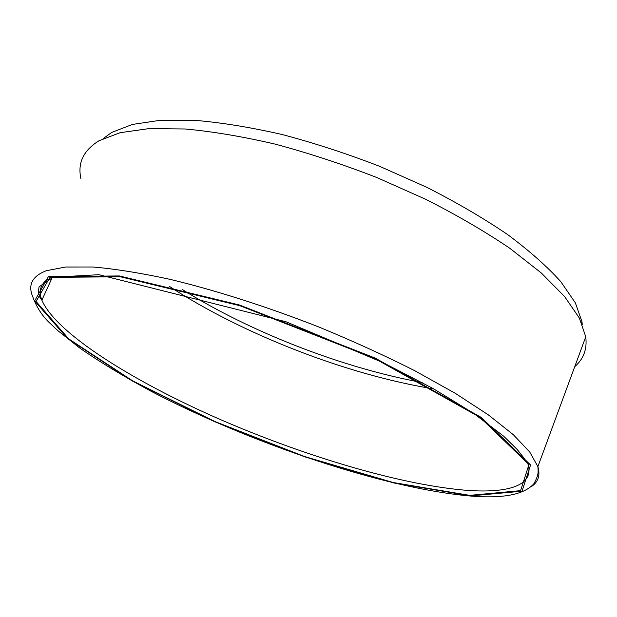 <?xml version="1.0" encoding="UTF-8"?>
<svg xmlns="http://www.w3.org/2000/svg" width="617" height="617" viewBox="0 0 617 617"><rect width="100%" height="100%" fill="white"/><g stroke="black" fill="none" stroke-linecap="round" stroke-linejoin="round"><path stroke-width="0.93" d="M103.216 138.563L111.723 132.431L132.331 124.457L160.405 120.269L195.473 120.384C222.035 122.66 250.98 127.387 282.308 134.56C314.493 143.098 346.939 153.687 379.663 166.335L426.841 187.329C456.757 202.561 483.697 218.31 507.66 234.599C529.463 250.841 547.186 266.544 560.822 281.691L575.352 302.854L581.931 321.565L582.278 324.38M80.889 178.514C77.457 162.857 83.534 150.255 99.113 140.707L120.114 132.701L148.952 128.614L185.193 128.984C212.711 131.514 242.774 136.573 275.375 144.17C308.886 153.178 342.697 164.292 376.794 177.519L425.931 199.399C457.058 215.217 485.031 231.522 509.866 248.312L541.356 273.03L564.594 296.53L579.324 317.994L585.757 336.82C587.253 349.153 583.589 359.071 574.774 366.591M422.236 382.54C342.836 368.025 250.525 332.216 182.123 289.388M433.79 388.918C347.14 374.843 242.736 334.345 169.282 286.303M585.757 336.82L537.885 466.583L538.14 470.987C537.885 471.966 538.996 474.496 533.944 483.659C524.327 494.541 503.418 498.683 471.218 496.091C384.923 488.772 251.443 443.615 151.219 391.34C123.523 376.316 99.869 362.002 80.256 348.412L57.643 330.481L50.17 323.431C42.534 316.421 36.735 307.544 32.755 296.792C27.726 284.869 32.215 276.185 46.221 270.747L65.641 267.014L93.09 267.007C115.225 268.919 140.869 273.03 170.022 279.339C215.749 290.337 267.392 306.819 318.935 327.033C352.924 341.047 384.939 355.647 414.971 370.825L455.307 393.33L488.379 414.894L513.298 434.677L529.748 452.045L537.885 466.583C540.5 475.537 538.178 482.309 530.905 486.898M469.684 495.358L393.214 482.525L304.829 456.619L214.932 421.55L132.763 380.913L68.726 338.88L36.064 301.451L49.915 277.365L120.446 276.778L239.843 305.693L374.504 358.369L480.034 417.37L528.954 464.547L520.586 490.646L469.684 495.358M470.709 495.891L522.005 491.201L530.558 464.987L481.437 417.516L375.205 358.091L239.558 305.029L119.343 275.946L48.434 276.601L34.645 300.895L67.592 338.571L132.023 380.836L214.623 421.673L304.96 456.912L393.793 482.957L470.709 495.891M47.37 279.455C40.306 284.638 38.47 291.54 41.871 300.171C56.132 333.419 132.709 381.075 218.179 418.596C304.212 456.156 401.829 485.44 468.095 490.438C508.878 493.253 535.032 485.255 527.79 463.529C526.046 461.123 524.242 458.053 517.031 449.33L503.541 436.096L473.756 413.459L433.026 388.486L383.226 362.711L286.064 321.789L98.936 274.688L53.131 277.241L39.064 286.828C37.421 296.538 41.501 299.515 41.871 300.171L52.252 277.511M581.569 322.691L581.931 321.565"/></g></svg>
